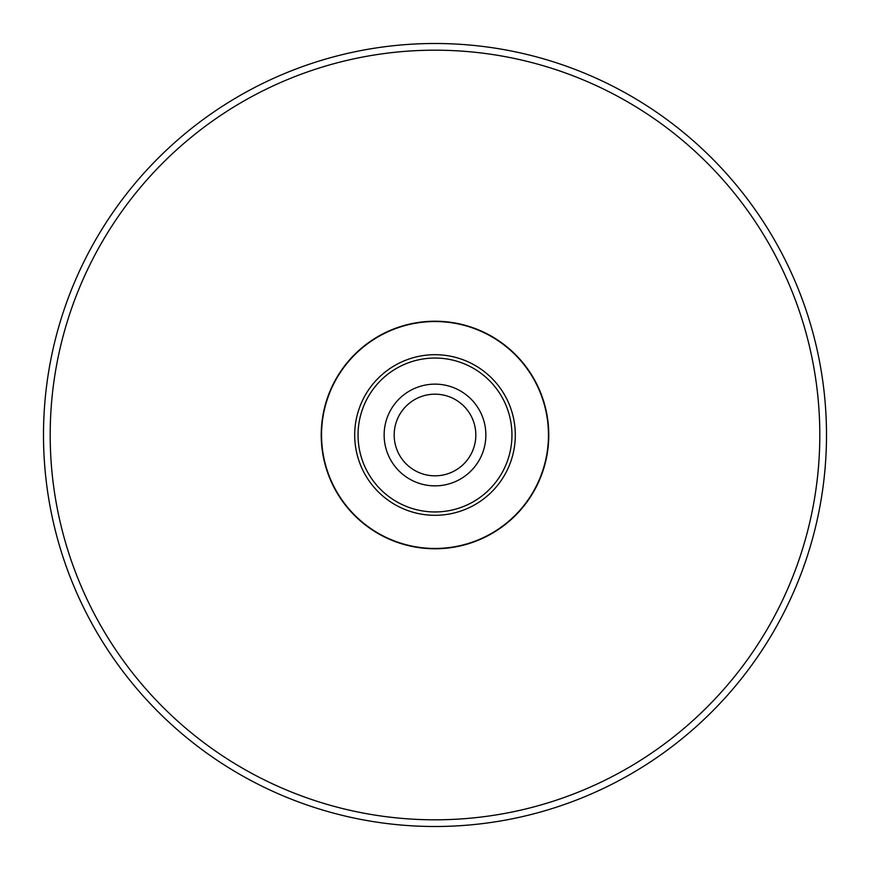 <?xml version="1.0" encoding="UTF-8"?>
<svg xmlns="http://www.w3.org/2000/svg" width="870" height="870" viewBox="0 0 870 870"><rect width="100%" height="100%" fill="white"/><g stroke="black" fill="none" stroke-linecap="round" stroke-linejoin="round"><path stroke-width="1.3" d="M50.188 435A384.812 384.812 0 0 0 435 819.812A384.812 384.812 0 0 0 819.812 435A384.812 384.812 0 0 0 435 50.188A384.812 384.812 0 0 0 50.188 435M826.5 435A391.5 391.5 0 0 1 435 826.5A391.5 391.5 0 0 1 43.5 435A391.5 391.5 0 0 1 435 43.5A391.5 391.5 0 0 1 826.5 435M321.226 435A113.774 113.774 0 0 1 435 321.226A113.774 113.774 0 0 1 548.774 435A113.774 113.774 0 0 1 435 548.774A113.774 113.774 0 0 1 321.226 435M483.97 537.345A113.448 113.448 0 0 1 332.655 483.97A113.448 113.448 0 0 1 386.03 332.655A113.448 113.448 0 0 1 537.345 386.03A113.448 113.448 0 0 1 483.97 537.345A113.448 113.448 0 0 1 332.655 483.97A113.448 113.448 0 0 1 386.03 332.655A113.448 113.448 0 0 1 537.345 386.03A113.448 113.448 0 0 1 483.97 537.345M395.883 368.728A76.962 76.962 0 0 0 368.728 474.117A76.962 76.962 0 0 0 474.117 501.272A76.962 76.962 0 0 0 501.272 395.883A76.962 76.962 0 0 0 395.883 368.728M475.825 504.154A80.312 80.312 0 0 1 365.846 475.825A80.312 80.312 0 0 1 394.175 365.846A80.312 80.312 0 0 1 504.154 394.175A80.312 80.312 0 0 1 475.825 504.154M409.15 391.195A50.862 50.862 0 0 1 478.804 409.15A50.862 50.862 0 0 1 460.85 478.804A50.862 50.862 0 0 1 391.195 460.85A50.862 50.862 0 0 1 409.15 391.195M455.749 470.159A40.825 40.825 0 0 0 470.159 414.25A40.825 40.825 0 0 0 414.25 399.841A40.825 40.825 0 0 0 399.841 455.749A40.825 40.825 0 0 0 455.749 470.159"/></g></svg>
